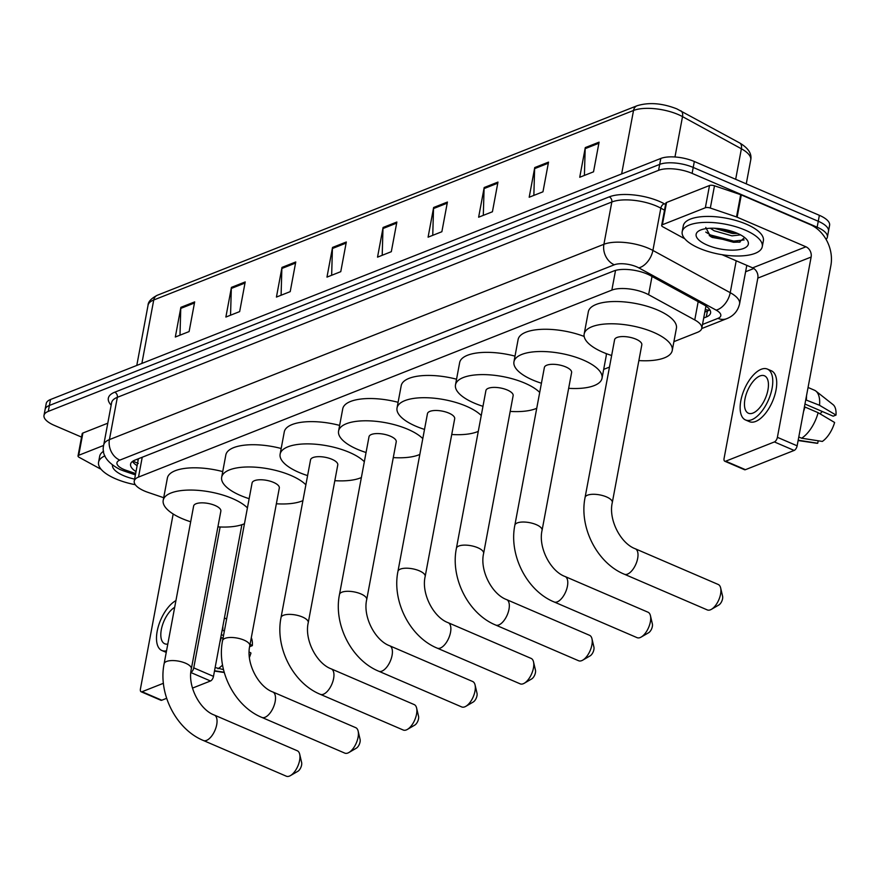 <?xml version="1.0" encoding="UTF-8"?>
<svg xmlns="http://www.w3.org/2000/svg" width="880" height="880" viewBox="0 0 880 880"><rect width="100%" height="100%" fill="white"/><g stroke="black" fill="none" stroke-linecap="round" stroke-linejoin="round"><path stroke-width="1.32" d="M673.904 341.649L697.499 332.321A24.442 9.196 -169.4 0 0 701.778 328.317A24.442 9.196 -169.4 0 0 694.76 319.935L648.604 294.712A24.442 9.196 -169.4 0 0 645.381 293.161A24.442 9.196 -169.4 0 0 611.853 290.103L138.512 477.081A24.442 9.196 -169.4 0 0 134.244 481.085A24.442 9.196 -169.4 0 0 148.115 492.415L163.702 497.717M134.244 481.085L138.402 458.821A24.442 9.196 10.6 0 1 138.424 458.744M603.691 369.38L609.477 367.092M703.703 318.021L706.299 316.998A24.442 9.196 -169.4 0 0 710.578 312.994A24.442 9.196 -169.4 0 0 703.56 304.612L650.463 275.605A24.442 9.196 -169.4 0 0 647.251 274.043A24.442 9.196 -169.4 0 0 613.723 270.996L134.86 460.152A24.442 9.196 -169.4 0 0 130.581 464.145A24.442 9.196 -169.4 0 0 136.015 471.603M81.543 437.096L54.23 425.337A24.442 9.196 10.6 0 1 44 415.393A24.442 9.196 10.6 0 1 48.279 411.389L658.581 170.324A24.442 9.196 10.6 0 1 692.109 173.371L817.146 227.194A24.442 9.196 10.6 0 1 827.376 237.138A24.442 9.196 10.6 0 1 826.078 239.371M753.819 268.51L745.591 271.755M44 415.393L46.222 403.524A24.442 9.196 10.6 0 1 50.501 399.52L660.803 158.455A24.442 9.196 10.6 0 1 694.331 161.502L819.368 215.325L818.257 221.265A24.442 9.196 10.6 0 1 828.487 231.198A24.442 9.196 10.6 0 0 818.257 221.265L693.22 167.442L818.257 221.265L817.146 227.194M660.803 158.455L659.692 164.384A24.442 9.196 10.6 0 1 693.22 167.442A24.442 9.196 10.6 0 0 659.692 164.384L49.39 405.46L659.692 164.384L658.581 170.324M45.111 409.464A24.442 9.196 10.6 0 1 49.39 405.46A24.442 9.196 10.6 0 0 45.111 409.464M137.126 465.674A24.442 9.196 10.6 0 1 132.473 461.428M709.797 309.782A24.442 9.196 10.6 0 1 707.41 311.058L704.814 312.081M179.993 335.17L180.763 308.407A6.512 5.181 -111.6 0 1 180.873 307.34L175.318 337.018L189.112 331.573L194.667 301.895L180.873 307.34M230.549 315.205L231.319 288.442A6.512 5.181 -111.6 0 1 231.429 287.375L225.874 317.053L239.657 311.597L245.212 281.93L231.429 287.375M281.094 295.24L281.864 268.466A6.512 5.181 -111.6 0 1 281.985 267.41L276.43 297.077L290.213 291.632L295.768 261.954L281.985 267.41M331.65 275.264L332.42 248.501A6.512 5.181 -111.6 0 1 332.53 247.434L326.975 277.112L340.769 271.667L346.324 241.989L332.53 247.434M584.408 175.428L585.178 148.654A6.512 5.181 -111.6 0 1 585.288 147.598L579.733 177.265L593.527 171.82L599.082 142.153L585.288 147.598M533.852 195.393L534.622 168.63A6.512 5.181 -111.6 0 1 534.743 167.563L529.188 197.241L542.971 191.796L548.526 162.118L534.743 167.563M483.307 215.358L484.077 188.595A6.512 5.181 -111.6 0 1 484.187 187.528L478.632 217.206L492.426 211.761L497.97 182.083L484.187 187.528M432.751 235.334L433.521 208.56A6.512 5.181 -111.6 0 1 433.631 207.504L428.087 237.171L441.87 231.726L447.425 202.048L433.631 207.504M382.206 255.299L382.976 228.536A6.512 5.181 -111.6 0 1 383.086 227.469L377.531 257.147L391.314 251.691L396.869 222.024L383.086 227.469M819.368 215.325A24.442 9.196 10.6 0 1 829.598 225.269L827.376 237.138M699.259 248.259A40.733 15.323 10.6 0 1 682.198 231.693A40.733 15.323 10.6 0 1 704.946 222.387A40.733 15.323 10.6 0 1 745.217 230.109A40.733 15.323 10.6 0 1 762.267 246.675A40.733 15.323 10.6 0 1 739.53 255.981A40.733 15.323 10.6 0 1 699.259 248.259M682.198 231.693L683.309 225.753A40.733 15.323 10.6 0 1 706.057 216.447A40.733 15.323 10.6 0 1 746.328 224.169A40.733 15.323 10.6 0 1 763.378 240.746L762.267 246.675M737.22 233.266A26.554 9.988 10.6 0 1 746.834 239.657A26.554 9.988 10.6 0 1 738.166 249.777A26.554 9.988 10.6 0 1 707.256 245.102A26.554 9.988 10.6 0 1 699.127 230.736A26.554 9.988 10.6 0 1 737.22 233.266M705.771 227.469L710.457 236.434L712.228 237.435L739.167 242.253L744.656 237.534M714.296 228.25L732.413 233.497L737.561 233.42M710.314 228.25L714.186 230.791L731.973 235.851L740.575 234.883M715.44 228.305L736.329 232.892M709.236 235.62L733.535 242.286L740.124 242.044M719.95 228.723L732.303 231.44M705.76 232.078L710.479 234.982L733.755 241.109L744.161 239.932M662.376 224.741A4.07 1.529 -169.4 0 0 661.661 225.412L665.83 203.148A4.07 1.529 10.6 0 1 666.545 202.488L662.376 224.741L705.342 207.768L709.511 185.515A4.07 1.529 10.6 0 1 714.494 185.79L740.685 194.689A4.07 1.529 10.6 0 1 741.29 194.92L810.106 224.543A32.582 25.905 -111.6 0 1 830.874 265.551L797.137 445.819A4.07 1.936 113.3 0 1 794.145 450.439L774.4 441.936A4.07 1.936 -66.7 0 0 777.392 437.327L811.129 257.048A8.151 6.479 68.4 0 0 805.937 246.796L737.132 217.184A4.07 1.529 -169.4 0 0 736.516 216.942L710.325 208.043A4.07 1.529 -169.4 0 0 705.342 207.768M666.545 202.488L709.511 185.515M722.095 254.716L752.631 267.861A8.151 6.479 68.4 0 1 757.823 278.113L724.086 458.381A4.07 1.936 -66.7 0 0 724.768 461.219A4.07 1.936 -66.7 0 0 725.692 461.186L745.437 469.678L794.145 450.439M745.437 469.678A4.07 1.936 113.3 0 1 744.513 469.711L724.768 461.219M725.692 461.186L774.4 441.936M661.661 225.412A4.07 1.529 -169.4 0 0 662.827 226.809L683.276 237.974A4.07 1.529 -169.4 0 0 683.815 238.238L684.607 238.579M752.983 413.061A20.361 9.691 -66.7 0 0 766.898 394.152A20.361 9.691 -66.7 0 0 764.511 375.815A20.361 9.691 -66.7 0 0 759.924 375.969A20.361 9.691 -66.7 0 0 746.009 394.878A20.361 9.691 -66.7 0 0 748.407 413.226A20.361 9.691 -66.7 0 0 752.983 413.061M804.958 404.041L833.173 416.185L836 415.074L819.522 405.284L805.739 399.861M745.503 419.958L749.452 421.663A27.698 13.178 -66.7 0 0 755.678 421.443A27.698 13.178 -66.7 0 0 774.609 395.725A27.698 13.178 -66.7 0 0 771.353 370.777L767.404 369.083A27.698 13.178 -66.7 0 0 761.178 369.292A27.698 13.178 -66.7 0 0 742.247 395.01A27.698 13.178 -66.7 0 0 745.503 419.958A27.698 13.178 -66.7 0 0 751.729 419.738A27.698 13.178 -66.7 0 0 770.66 394.031A27.698 13.178 -66.7 0 0 767.404 369.083M806.355 399.619A26.884 12.793 -66.7 0 0 806.509 395.747M819.522 405.284A26.884 12.793 -66.7 0 0 815.859 391.061A26.884 12.793 -66.7 0 0 814.462 390.225L808.06 387.464M836 415.074A21.175 10.076 -66.7 0 0 833.052 404.624L815.859 391.061M798.127 440.539L816.442 443.212A21.175 10.076 -66.7 0 0 817.74 443.245L818.202 440.792M798.193 440.209L817.74 443.245M822.228 411.477A16.291 7.755 -66.7 0 0 820.149 413.897M803.583 411.411A26.884 12.793 -66.7 0 0 804.969 407.033L818.136 412.698L834.614 422.488A21.175 10.076 -66.7 0 1 822.338 441.43L801.603 438.207L798.787 436.997M804.353 407.286L804.969 407.033M801.603 438.207A26.884 12.793 -66.7 0 0 818.136 412.698M707.289 609.917A13.849 6.589 -66.7 0 0 710.402 609.818A13.849 6.589 -66.7 0 0 711.436 609.312A13.849 6.589 -66.7 0 0 720.643 587.917A13.849 6.589 -66.7 0 0 718.245 584.485L635.327 548.79A13.849 6.589 113.3 0 1 636.955 561.264A13.849 6.589 113.3 0 1 627.484 574.123A13.849 6.589 113.3 0 1 624.371 574.233L707.289 609.917M635.327 548.79C620.752 543.565 608.234 519.651 612.304 502.546L641.817 344.828A13.849 5.214 -169.4 0 0 636.02 339.196A13.849 5.214 -169.4 0 0 622.325 336.567A13.849 5.214 -169.4 0 0 614.592 339.735L585.079 497.453C578.941 527.285 597.047 563.079 624.371 574.233M611.644 355.487A44.803 16.852 10.6 0 1 602.932 352.264A44.803 16.852 10.6 0 1 584.166 334.037A44.803 16.852 10.6 0 1 609.191 323.807A44.803 16.852 10.6 0 1 653.488 332.299A44.803 16.852 10.6 0 1 672.243 350.526A44.803 16.852 10.6 0 1 638.869 360.58M584.166 334.037L588.335 311.784A44.803 16.852 10.6 0 1 613.349 301.543A44.803 16.852 10.6 0 1 657.646 310.046A44.803 16.852 10.6 0 1 676.412 328.262L672.243 350.526M720.643 587.917L722.59 596.211A5.698 2.717 113.3 0 1 718.795 605.022L711.436 609.312M637.076 637.659A13.849 6.589 -66.7 0 0 640.189 637.549A13.849 6.589 -66.7 0 0 641.212 637.043A13.849 6.589 -66.7 0 0 650.43 615.648A13.849 6.589 -66.7 0 0 648.021 612.216L565.103 576.532A13.849 6.589 113.3 0 1 566.731 589.006A13.849 6.589 113.3 0 1 557.271 601.854A13.849 6.589 113.3 0 1 554.147 601.964L637.076 637.659M565.103 576.532C550.528 571.307 538.021 547.382 542.08 530.288L571.604 372.57A13.849 5.214 -169.4 0 0 565.796 366.938A13.849 5.214 -169.4 0 0 552.112 364.309A13.849 5.214 -169.4 0 0 544.379 367.466L514.855 525.195C508.717 555.016 526.823 590.821 554.147 601.964M541.431 383.229A44.803 16.852 10.6 0 1 532.708 380.006A44.803 16.852 10.6 0 1 513.953 361.779A44.803 16.852 10.6 0 1 538.967 351.538A44.803 16.852 10.6 0 1 583.264 360.03A44.803 16.852 10.6 0 1 602.03 378.257A44.803 16.852 10.6 0 1 568.645 388.322M513.953 361.779L518.111 339.526A44.803 16.852 10.6 0 1 584.177 336.457M606.188 353.584A44.803 16.852 10.6 0 1 606.188 356.004L602.03 378.257M650.43 615.648L652.366 623.953A5.698 2.717 113.3 0 1 648.582 632.764L641.212 637.043M578.611 660.748A13.849 6.589 -66.7 0 0 581.735 660.638A13.849 6.589 -66.7 0 0 582.758 660.143A13.849 6.589 -66.7 0 0 591.965 638.748A13.849 6.589 -66.7 0 0 589.567 635.316L506.649 599.621A13.849 6.589 113.3 0 1 508.277 612.095A13.849 6.589 113.3 0 1 498.806 624.954A13.849 6.589 113.3 0 1 495.693 625.053L578.611 660.748M506.649 599.621C492.074 594.396 479.556 570.471 483.626 553.377L513.139 395.659A13.849 5.214 -169.4 0 0 507.342 390.027A13.849 5.214 -169.4 0 0 493.647 387.398A13.849 5.214 -169.4 0 0 485.914 390.566L456.401 548.284C450.263 578.116 468.369 613.91 495.693 625.053M482.966 406.318A44.803 16.852 10.6 0 1 474.254 403.095A44.803 16.852 10.6 0 1 455.488 384.868A44.803 16.852 10.6 0 1 480.513 374.627A44.803 16.852 10.6 0 1 524.81 383.13A44.803 16.852 10.6 0 1 539.704 392.436M455.488 384.868L459.657 362.615A44.803 16.852 10.6 0 1 515.009 356.125M536.745 408.265A44.803 16.852 10.6 0 1 510.191 411.411M591.965 638.748L593.912 647.042A5.698 2.717 113.3 0 1 590.128 655.853L582.758 660.143M520.157 683.837A13.849 6.589 -66.7 0 0 523.27 683.738A13.849 6.589 -66.7 0 0 524.304 683.232A13.849 6.589 -66.7 0 0 533.511 661.837A13.849 6.589 -66.7 0 0 531.113 658.405L448.184 622.71A13.849 6.589 113.3 0 1 449.823 635.184A13.849 6.589 113.3 0 1 440.352 648.043A13.849 6.589 113.3 0 1 437.239 648.153L520.157 683.837M448.184 622.71C433.62 617.485 421.102 593.571 425.172 576.466L454.685 418.748A13.849 5.214 -169.4 0 0 448.888 413.116A13.849 5.214 -169.4 0 0 435.193 410.487A13.849 5.214 -169.4 0 0 427.46 413.655L397.947 571.373C391.809 601.205 409.904 636.999 437.239 648.153M424.512 429.407A44.803 16.852 10.6 0 1 415.8 426.184A44.803 16.852 10.6 0 1 397.034 407.957A44.803 16.852 10.6 0 1 422.048 397.727A44.803 16.852 10.6 0 1 466.345 406.219A44.803 16.852 10.6 0 1 481.25 415.525M397.034 407.957L401.203 385.704A44.803 16.852 10.6 0 1 456.555 379.214M478.28 431.354A44.803 16.852 10.6 0 1 451.737 434.5M533.511 661.837L535.458 670.131A5.698 2.717 113.3 0 1 531.663 678.942L524.304 683.232M461.703 706.937A13.849 6.589 -66.7 0 0 464.816 706.827A13.849 6.589 -66.7 0 0 465.85 706.321A13.849 6.589 -66.7 0 0 475.057 684.926A13.849 6.589 -66.7 0 0 472.648 681.494L389.73 645.799A13.849 6.589 113.3 0 1 391.358 658.273A13.849 6.589 113.3 0 1 381.898 671.132A13.849 6.589 113.3 0 1 378.785 671.242L461.703 706.937M389.73 645.799C375.166 640.574 362.648 616.66 366.718 599.555L396.231 441.837A13.849 5.214 -169.4 0 0 390.434 436.205A13.849 5.214 -169.4 0 0 376.739 433.576A13.849 5.214 -169.4 0 0 369.006 436.744L339.493 594.462C333.344 624.294 351.45 660.088 378.785 671.242M366.058 452.496A44.803 16.852 10.6 0 1 357.346 449.273A44.803 16.852 10.6 0 1 338.58 431.046A44.803 16.852 10.6 0 1 363.594 420.816A44.803 16.852 10.6 0 1 407.891 429.308A44.803 16.852 10.6 0 1 422.785 438.625M338.58 431.046L342.749 408.793A44.803 16.852 10.6 0 1 398.09 402.303M419.826 454.443A44.803 16.852 10.6 0 1 393.283 457.6M475.057 684.926L477.004 693.22A5.698 2.717 113.3 0 1 473.209 702.031L465.85 706.321M403.249 730.026A13.849 6.589 -66.7 0 0 406.362 729.916A13.849 6.589 -66.7 0 0 407.385 729.41A13.849 6.589 -66.7 0 0 416.603 708.015A13.849 6.589 -66.7 0 0 414.194 704.583L331.276 668.888A13.849 6.589 113.3 0 1 332.904 681.362A13.849 6.589 113.3 0 1 323.444 694.221A13.849 6.589 113.3 0 1 320.331 694.331L403.249 730.026M331.276 668.888C316.701 663.663 304.194 639.749 308.253 622.655L337.777 464.926A13.849 5.214 -169.4 0 0 331.969 459.294A13.849 5.214 -169.4 0 0 318.285 456.676A13.849 5.214 -169.4 0 0 310.552 459.833L281.028 617.551C274.89 647.383 292.996 683.188 320.331 694.331M307.604 475.596A44.803 16.852 10.6 0 1 298.881 472.362A44.803 16.852 10.6 0 1 280.126 454.146A44.803 16.852 10.6 0 1 305.14 443.905A44.803 16.852 10.6 0 1 349.437 452.397A44.803 16.852 10.6 0 1 364.331 461.714M280.126 454.146L284.284 431.882A44.803 16.852 10.6 0 1 339.636 425.403M361.372 477.532A44.803 16.852 10.6 0 1 334.829 480.689M416.603 708.015L418.55 716.309A5.698 2.717 113.3 0 1 414.755 725.12L407.385 729.41M344.784 753.115A13.849 6.589 -66.7 0 0 347.908 753.005A13.849 6.589 -66.7 0 0 348.931 752.499A13.849 6.589 -66.7 0 0 358.138 731.104A13.849 6.589 -66.7 0 0 355.74 727.672L272.822 691.977A13.849 6.589 113.3 0 1 274.45 704.451A13.849 6.589 113.3 0 1 264.979 717.31A13.849 6.589 113.3 0 1 261.866 717.42L344.784 753.115M272.822 691.977C258.247 686.763 245.74 662.838 249.799 645.744L279.312 488.015A13.849 5.214 -169.4 0 0 273.515 482.383A13.849 5.214 -169.4 0 0 259.831 479.765A13.849 5.214 -169.4 0 0 252.098 482.922L222.574 640.651C216.436 670.472 234.542 706.277 261.866 717.42M249.15 498.685A44.803 16.852 10.6 0 1 240.427 495.462A44.803 16.852 10.6 0 1 221.672 477.235A44.803 16.852 10.6 0 1 246.686 466.994A44.803 16.852 10.6 0 1 290.983 475.486A44.803 16.852 10.6 0 1 305.877 484.803M221.672 477.235L225.83 454.971A44.803 16.852 10.6 0 1 281.182 448.492M302.918 500.621A44.803 16.852 10.6 0 1 276.364 503.778M358.138 731.104L360.085 739.398A5.698 2.717 113.3 0 1 356.301 748.209L348.931 752.499M286.33 776.204A13.849 6.589 -66.7 0 0 289.443 776.094A13.849 6.589 -66.7 0 0 290.477 775.588A13.849 6.589 -66.7 0 0 299.684 754.193A13.849 6.589 -66.7 0 0 297.286 750.761L214.368 715.077A13.849 6.589 113.3 0 1 215.996 727.551A13.849 6.589 113.3 0 1 206.525 740.399A13.849 6.589 113.3 0 1 203.412 740.509L286.33 776.204M214.368 715.077C199.793 709.852 187.275 685.927 191.345 668.833L220.858 511.115A13.849 5.214 -169.4 0 0 215.061 505.483A13.849 5.214 -169.4 0 0 201.366 502.854A13.849 5.214 -169.4 0 0 193.633 506.011L164.12 663.74C157.982 693.561 176.088 729.366 203.412 740.509M190.685 521.774A44.803 16.852 10.6 0 1 181.973 518.551A44.803 16.852 10.6 0 1 163.207 500.324A44.803 16.852 10.6 0 1 188.232 490.083A44.803 16.852 10.6 0 1 232.529 498.575A44.803 16.852 10.6 0 1 247.423 507.892M163.207 500.324L167.376 478.071A44.803 16.852 10.6 0 1 222.728 471.581M244.464 523.721A44.803 16.852 10.6 0 1 217.91 526.867M299.684 754.193L301.631 762.498A5.698 2.717 113.3 0 1 297.836 771.309L290.477 775.588M78.727 455.29A4.07 1.529 -169.4 0 0 78.023 455.95L82.181 433.697A4.07 1.529 10.6 0 1 82.896 433.026L78.727 455.29L103.631 445.445M82.896 433.026L107.789 423.192M241.879 524.711L213.488 676.368A4.07 1.936 113.3 0 1 210.496 680.988L190.85 672.529M173.173 513.997L140.437 688.93A4.07 1.936 -66.7 0 0 141.13 691.757A4.07 1.936 -66.7 0 0 142.043 691.724L161.788 700.227L166.639 698.313M192.478 688.105L210.496 680.988M161.788 700.227A4.07 1.936 113.3 0 1 160.875 700.26L141.13 691.757M142.043 691.724L163.416 683.287M190.85 672.441A4.07 1.936 -66.7 0 0 193.754 667.865L220.121 526.988M78.023 455.95A4.07 1.529 -169.4 0 0 79.189 457.347L99.638 468.523A4.07 1.529 -169.4 0 0 100.177 468.787L100.958 469.117M221.309 634.59L223.531 635.547M175.934 600.589A27.698 13.178 -66.7 0 0 158.213 626.857A27.698 13.178 -66.7 0 0 161.865 650.507L165.803 652.201A27.698 13.178 -66.7 0 0 166.243 652.377M161.865 650.507A27.698 13.178 -66.7 0 0 166.54 650.782M224.4 630.894L222.09 630.41M222.717 630.168A26.884 12.793 -66.7 0 0 222.86 626.285M249.634 646.69L252.351 645.623L250.074 644.259M252.351 645.623A21.175 10.076 -66.7 0 0 251.306 637.703M214.544 670.747L224.202 672.254M219.934 641.949A26.884 12.793 -66.7 0 0 221.331 637.582L223.014 638.308M220.704 637.824L221.331 637.582M223.509 669.614L215.149 667.535M217.965 668.756A26.884 12.793 -66.7 0 0 222.552 665.016M249.425 657.393A21.175 10.076 -66.7 0 0 250.965 653.037L249.172 651.97M174.68 607.31A20.361 9.691 -66.7 0 0 161.986 626.736A20.361 9.691 -66.7 0 0 164.758 643.775A20.361 9.691 -66.7 0 0 167.805 644.061M135.289 484.704A40.733 15.323 10.6 0 1 115.61 478.808A40.733 15.323 10.6 0 1 98.56 462.242A40.733 15.323 10.6 0 1 104.94 455.873M98.56 462.242L99.671 456.302A40.733 15.323 10.6 0 1 103.62 451.22M134.607 479.116A26.554 9.988 10.6 0 1 123.607 475.651A26.554 9.988 10.6 0 1 112.442 465.168M652.014 276.452L648.604 294.712M137.368 459.151A8.151 3.069 -169.4 0 0 138.105 460.416M709.236 310.156A24.442 19.426 -111.6 0 1 705.298 309.54M615.538 270.391L611.853 290.103M698.181 301.675L694.76 319.935M142.23 457.237L138.512 477.081M702.504 324.467L717.948 318.373A16.291 6.127 -169.4 0 0 716.122 310.112L638.792 267.861A16.291 6.127 -169.4 0 0 636.647 266.827A16.291 6.127 -169.4 0 0 614.295 264.792L119.801 460.119A16.291 6.127 -169.4 0 0 123.772 469.414A16.291 6.127 -169.4 0 0 126.203 470.338L135.652 473.55M119.801 460.119A16.291 12.947 68.4 0 1 109.417 439.615L603.911 244.288A32.582 12.254 10.6 0 1 648.615 248.358A32.582 12.254 10.6 0 1 652.905 250.437L660.825 208.153A32.582 12.254 -169.4 0 0 656.535 206.074A32.582 12.254 -169.4 0 0 611.82 202.004L117.337 397.331A32.582 12.254 -169.4 0 0 111.628 402.666L103.719 444.95A32.582 12.254 10.6 0 1 109.417 439.615L117.337 397.331A4.07 3.234 -111.6 0 0 114.741 392.205L609.224 196.878A4.07 3.234 -111.6 0 1 611.82 202.004L603.911 244.288A16.291 12.947 68.4 0 0 614.295 264.792M103.719 444.95C101.376 454.421 106.843 462.627 120.109 469.546L123.739 470.932A16.291 5.39 -71.2 0 0 126.203 470.338M609.224 196.878A36.652 13.794 10.6 0 1 659.527 201.454A36.652 13.794 10.6 0 1 664.345 203.797L665.577 204.468M111.166 405.163A36.652 13.794 10.6 0 1 114.741 392.205M692.109 173.371L694.331 161.502M48.279 411.389L50.501 399.52M638.792 267.861A16.291 9.878 -61.3 0 0 652.905 250.437L730.235 292.688L736.208 260.788M716.122 310.112A16.291 9.878 -61.3 0 0 730.235 292.688A32.582 12.254 10.6 0 1 739.585 303.864L746.801 265.342M664.51 210.166L660.825 208.153A4.07 2.475 118.7 0 1 664.345 203.797M717.948 318.373A16.291 12.947 68.4 0 0 726.704 318.681C733.601 315.964 737.891 311.025 739.585 303.864M707.41 311.058L706.299 316.998M735.669 179.3L741.378 148.775L682.517 116.622A32.582 12.254 -169.4 0 0 678.227 114.543A32.582 12.254 -169.4 0 0 633.523 110.473A8.151 6.479 -111.6 0 1 637.109 105.732C649.022 102.113 662.266 103.158 676.852 108.878L739.618 142.923C748.341 148.104 752.037 153.78 750.728 159.962A32.582 12.254 -169.4 0 0 741.378 148.775A8.151 4.939 -61.3 0 0 739.618 142.923M680.757 110.77A8.151 4.939 -61.3 0 1 682.517 116.622L674.971 156.981M621.643 173.91L633.523 110.473L153.736 299.992A32.582 12.254 -169.4 0 0 148.038 305.327C148.093 301.796 151.184 298.441 157.322 295.251A8.151 6.479 68.4 0 0 153.736 299.992L141.867 363.429M382.976 228.536L396.66 223.124M433.521 208.56L447.216 203.159M484.077 188.595L497.772 183.183M534.622 168.63L548.317 163.218M585.178 148.654L598.873 143.253M332.42 248.501L346.115 243.089M281.864 268.466L295.559 263.065M231.319 288.442L245.014 283.03M180.763 308.407L194.458 302.995M757.823 278.113L811.129 257.048M752.631 267.861L805.937 246.796M741.29 194.92L737.132 217.184M777.392 437.327L797.137 445.819M736.516 216.942L740.685 194.689M714.494 185.79L710.325 208.043M612.304 502.546A13.849 5.214 -169.4 0 0 606.507 496.914A13.849 5.214 -169.4 0 0 587.499 495.187A13.849 5.214 -169.4 0 0 585.079 497.453M542.08 530.288A13.849 5.214 -169.4 0 0 536.283 524.656A13.849 5.214 -169.4 0 0 517.286 522.929A13.849 5.214 -169.4 0 0 514.855 525.195M483.626 553.377A13.849 5.214 -169.4 0 0 477.829 547.745A13.849 5.214 -169.4 0 0 458.832 546.018A13.849 5.214 -169.4 0 0 456.401 548.284M425.172 576.466A13.849 5.214 -169.4 0 0 419.375 570.834A13.849 5.214 -169.4 0 0 400.367 569.107A13.849 5.214 -169.4 0 0 397.947 571.373M366.718 599.555A13.849 5.214 -169.4 0 0 360.91 593.923A13.849 5.214 -169.4 0 0 341.913 592.196A13.849 5.214 -169.4 0 0 339.493 594.462M308.253 622.655A13.849 5.214 -169.4 0 0 302.456 617.012A13.849 5.214 -169.4 0 0 283.459 615.285A13.849 5.214 -169.4 0 0 281.028 617.551M249.799 645.744A13.849 5.214 -169.4 0 0 244.002 640.112A13.849 5.214 -169.4 0 0 225.005 638.374A13.849 5.214 -169.4 0 0 222.574 640.651M191.345 668.833A13.849 5.214 -169.4 0 0 185.548 663.201A13.849 5.214 -169.4 0 0 166.54 661.474A13.849 5.214 -169.4 0 0 164.12 663.74M193.754 667.865L213.488 676.368M132.891 461.142L138.303 463.43M705.947 306.064L701.778 328.317M701.723 328.548L726.704 318.681M123.739 470.932L135.399 474.892M157.322 295.251L637.109 105.732M148.038 305.327L136.785 365.442M750.728 159.962L746.262 183.854M226.633 618.97L224.411 618.013M224.268 672.518L214.478 671.077"/></g></svg>
